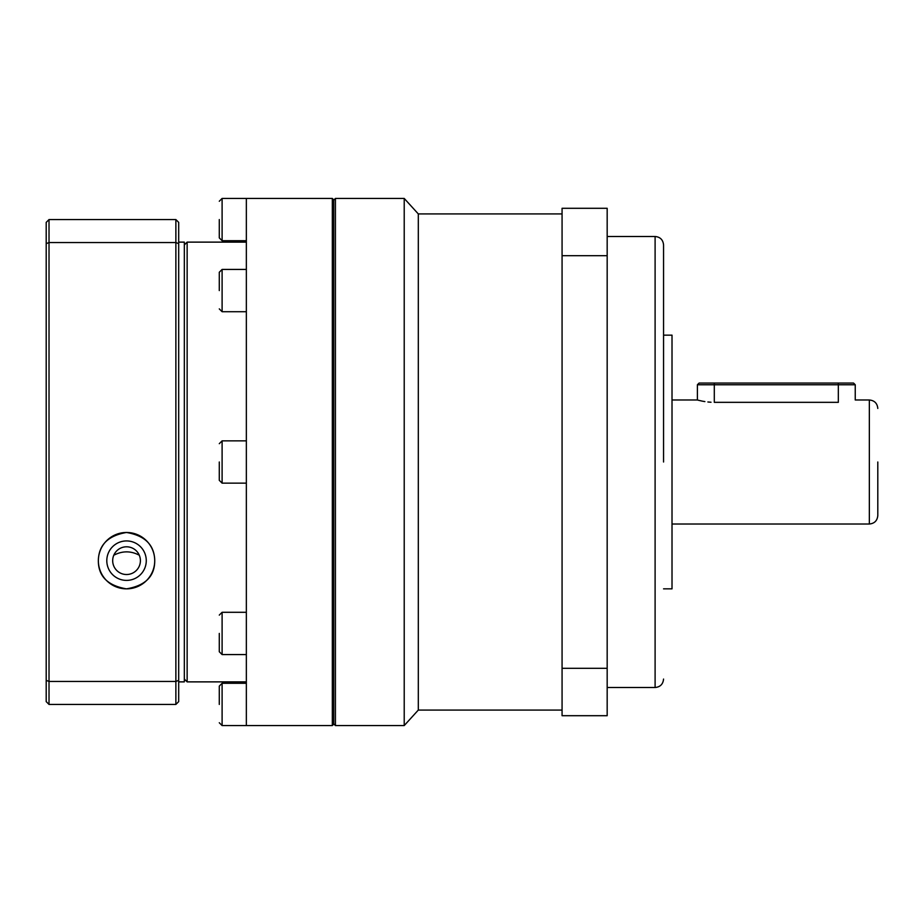 <?xml version="1.0" encoding="UTF-8"?>
<svg xmlns="http://www.w3.org/2000/svg" width="924" height="924" viewBox="0 0 924 924"><rect width="100%" height="100%" fill="white"/><g stroke="black" fill="none" stroke-linecap="round" stroke-linejoin="round"><path stroke-width="1.39" d="M663.559 462L663.559 244.941L663.559 462M877.8 462L877.8 515.557L877.8 462M562.069 213.929L418.306 213.929L418.306 710.071L404.215 725.571L335.424 725.571L335.424 198.429L404.215 198.429L404.215 725.571M663.559 588.854L672.014 588.854L672.014 335.146L663.559 335.146M877.8 515.557C877.292 520.697 874.474 523.515 869.345 524.012L869.345 399.988L855.243 399.988L855.243 384.765L838.334 384.765L838.334 402.333C860.163 399.769 860.163 399.769 838.334 402.333L714.298 402.333C692.48 399.769 692.48 399.769 714.298 402.333L714.298 384.765L697.389 384.765L697.389 399.988L698.579 400.3M698.717 400.335L702.298 401.143M702.367 401.155L704.885 401.594M707.876 401.986L711.018 402.24M607.172 668.306L607.172 715.707L562.069 715.707L562.069 208.293L607.172 208.293L607.172 668.306L562.069 668.306M562.069 255.694L607.172 255.694M855.243 384.765L853.557 383.067L838.334 383.067L838.334 384.765L714.298 384.765L714.298 383.067L699.075 383.067L697.389 384.765M838.334 383.067L714.298 383.067M219.288 219.565L219.288 237.895L219.288 219.565M219.288 290.575L219.288 272.257L219.288 290.575M219.288 462L219.288 480.318L219.288 462M219.288 633.425L219.288 651.743L219.288 633.425M219.288 704.434L219.288 686.105L219.288 704.434M333.737 199.838L333.737 724.162L332.328 725.571L332.328 198.429L333.737 199.838M332.328 198.429L246.35 198.429L246.35 725.571L332.328 725.571M184.326 244.941L187.145 242.123L187.145 681.877L184.326 679.059M126.542 546.8A13.86 13.86 0 0 0 112.682 560.66A13.86 13.86 0 0 0 126.542 574.52A13.86 13.86 0 0 0 140.402 560.66A13.86 13.86 0 0 0 126.542 546.8M126.542 580.399A19.727 19.727 0 0 1 106.803 560.66A19.727 19.727 0 0 1 126.542 540.933A19.727 19.727 0 0 1 146.269 560.66A19.727 19.727 0 0 1 126.542 580.399M145.576 539.87A28.194 28.194 0 0 0 109.656 538.091M103.811 543.993A28.194 28.194 0 0 0 102.264 546.338M100.035 551.074A28.194 28.194 0 0 0 98.764 555.878M98.348 560.66A28.194 28.194 0 0 1 126.542 532.478A28.194 28.194 0 0 1 154.735 560.66A28.194 28.194 0 0 1 126.542 588.854A28.194 28.194 0 0 1 98.348 560.66C98.637 545.068 108.004 535.666 126.472 532.478C145.01 535.608 154.423 544.998 154.735 560.66C154.782 576.31 145.345 585.701 126.438 588.854C107.646 585.597 98.29 576.195 98.348 560.66A28.194 28.194 0 0 0 105.348 579.256M109.194 582.882A28.194 28.194 0 0 0 113.941 585.885M246.35 462L246.35 483.148L222.107 483.148L219.288 480.318M139.293 555.232C130.873 550.75 122.372 550.75 113.791 555.232M143.128 583.46A28.194 28.194 0 0 0 153.037 551.039M150.797 546.303A28.194 28.194 0 0 0 147.574 541.891M178.69 681.877L184.326 681.877L184.326 242.123L178.69 242.123M49.018 242.55L175.872 242.55L175.872 681.45L49.018 681.45L49.018 242.55L46.2 243.647L46.2 701.616L49.018 704.434L175.872 704.434L175.872 681.45L178.69 680.353L178.69 222.384L175.872 219.565L49.018 219.565L49.018 242.55M175.872 219.565L175.872 242.55L178.69 243.647M49.018 704.434L49.018 681.45L46.2 680.353M175.872 704.434L178.69 701.616L178.69 680.353M49.018 219.565L46.2 222.384L46.2 243.647M663.559 679.059C663.051 684.187 660.233 687.017 655.104 687.514L655.104 236.486L607.172 236.486M246.35 198.429L222.107 198.429L222.107 240.714L219.288 237.895M246.35 269.427L222.107 269.427L222.107 311.711L219.288 308.893M246.35 440.852L222.107 440.852L222.107 483.148M246.35 612.289L222.107 612.289L222.107 654.573L219.288 651.743M246.35 683.286L222.107 683.286L222.107 725.571L219.288 722.753M418.306 213.929L404.215 198.429M333.737 200.115L335.424 198.429M697.389 399.988L672.014 399.988M562.069 710.071L418.306 710.071M333.737 723.885L335.424 725.571M655.104 687.514L607.172 687.514M655.104 236.486C660.233 236.983 663.051 239.813 663.559 244.941M869.345 524.012L672.014 524.012M869.345 399.988C874.474 400.485 877.292 403.303 877.8 408.443M246.35 242.123L187.145 242.123M246.35 240.714L222.107 240.714M246.35 311.711L222.107 311.711M246.35 654.573L222.107 654.573M246.35 725.571L222.107 725.571M246.35 681.877L187.145 681.877M222.107 198.429L219.288 201.247M222.107 269.427L219.288 272.257M222.107 440.852L219.288 443.682M222.107 612.289L219.288 615.107M222.107 683.286L219.288 686.105"/></g></svg>
